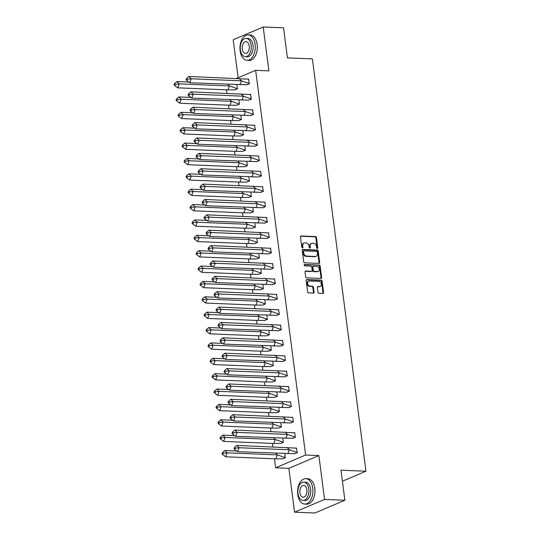 <?xml version="1.0" encoding="UTF-8"?>
<svg xmlns="http://www.w3.org/2000/svg" width="540" height="540" viewBox="0 0 540 540"><rect width="100%" height="100%" fill="white"/><g stroke="black" fill="none" stroke-linecap="round" stroke-linejoin="round"><path stroke-width="0.81" d="M317.304 248.481A0.702 0.54 67 0 0 317.776 247.826L316.44 237.546A0.999 0.769 67 0 0 315.515 236.547L301.151 235.966A0.999 0.769 67 0 0 300.483 236.898L301.813 247.178A0.702 0.54 67 0 0 302.933 247.226L302.758 245.896A3.2 2.457 67 0 1 304.06 243.054A3.2 2.457 67 0 1 304.911 242.899L306.106 242.953A3.2 2.457 67 0 1 309.062 246.152L309.238 247.482A0.702 0.54 67 0 0 310.351 247.523L310.183 246.193A3.2 2.457 67 0 1 311.486 243.358A3.2 2.457 67 0 1 312.329 243.203L313.531 243.25A3.2 2.457 67 0 1 316.487 246.449L316.656 247.779A0.702 0.54 67 0 0 317.304 248.481M317.135 248.441A0.702 0.54 67 0 0 317.176 248.083L315.839 237.803A0.999 0.769 67 0 0 314.915 236.804L300.625 236.223M302.292 247.84A0.702 0.54 67 0 0 302.332 247.475L302.157 246.146L302.758 245.896M309.71 248.144A0.702 0.54 67 0 0 309.751 247.779L309.582 246.449L310.183 246.193M294.563 512.177L324.56 499.426L318.87 455.571L288.866 468.322L294.563 512.177L314.888 513L344.885 500.249L340.983 470.198L365.938 471.211L312.39 58.894L287.429 57.881L283.527 27.824L263.203 27L233.206 39.751L238.14 77.753M344.885 500.249L324.56 499.426M317.959 292.309A0.999 0.769 67 0 0 318.877 293.308L322.906 293.476A0.999 0.769 67 0 0 323.582 292.538L322.097 281.124A0.999 0.769 67 0 0 321.179 280.125L306.815 279.545A0.999 0.769 67 0 0 306.14 280.476L307.625 291.89A0.999 0.769 67 0 0 308.549 292.889L313.416 293.092A0.999 0.769 67 0 0 314.084 292.154L313.45 287.267A0.999 0.769 67 0 0 312.525 286.268L310.115 286.173A2.673 2.052 67 0 1 307.733 283.946A2.673 2.052 67 0 1 308.732 281.124A2.673 2.052 67 0 1 309.44 280.996L318.897 281.381A2.673 2.052 67 0 1 321.28 283.601A2.673 2.052 67 0 1 320.281 286.43A2.673 2.052 67 0 1 319.572 286.558L317.993 286.49A0.999 0.769 67 0 0 317.324 287.429L317.959 292.309M236.608 78.408L255.65 70.315L268.9 70.855L263.203 27M255.65 70.315L305.613 455.038L275.616 467.782L274.448 458.777M318.87 455.571L305.613 455.038M319.005 263.392A0.999 0.769 67 0 0 319.673 262.454L318.195 251.046A0.999 0.769 67 0 0 317.27 250.04L302.906 249.46A0.999 0.769 67 0 0 302.231 250.391L303.716 261.806A0.999 0.769 67 0 0 304.641 262.811L319.005 263.392M320.146 266.085L321.631 277.499A0.999 0.769 67 0 1 320.956 278.431L306.592 277.85A0.999 0.769 67 0 1 305.667 276.851L305.033 271.964A0.999 0.769 67 0 1 305.707 271.033L311.533 271.269A0.999 0.769 67 0 0 312.201 270.331L311.783 267.091A0.999 0.769 67 0 0 310.858 266.092L304.796 265.849A0.702 0.54 67 0 1 304.621 264.492L319.221 265.086A0.999 0.769 67 0 1 320.146 266.085L319.545 266.341L321.03 277.756L321.631 277.499M342.414 481.208L365.938 471.211M272.903 446.884L272.45 443.401M270.904 431.514L270.452 428.031M268.906 416.138L268.454 412.655M266.915 400.768L266.463 397.285M264.917 385.391L264.465 381.908M262.919 370.022L262.467 366.538M260.921 354.645L260.469 351.162M258.923 339.275L258.471 335.792M256.932 323.899L256.48 320.416M254.934 308.529L254.482 305.046M252.936 293.153L252.484 289.67M250.938 277.783L250.486 274.3M248.94 262.406L248.488 258.923M246.949 247.037L246.497 243.554M244.951 231.66L244.499 228.177M242.953 216.29L242.501 212.807M240.955 200.914L240.503 197.431M238.957 185.544L238.505 182.061M236.966 170.174L236.513 166.685M234.968 154.798L234.515 151.315M232.97 139.428L232.517 135.938M230.972 124.052L230.519 120.569M228.98 108.682L228.521 105.192M226.982 93.305L226.53 89.822M246.517 84.8L249.413 83.727L248.488 79.13M234.515 89.897L237.418 88.823L236.871 84.652M248.508 100.17L251.411 99.097L250.486 94.5M236.513 105.266L239.409 104.2L238.869 100.028M250.506 115.547L253.409 114.473L252.484 109.877M238.505 120.643L241.407 119.57L240.867 115.398M252.504 130.916L255.407 129.843L254.475 125.246M240.503 136.013L243.405 134.946L242.865 130.775M254.502 146.293L257.398 145.22L256.473 140.623M242.501 151.389L245.403 150.316L244.856 146.144M256.5 161.663L259.396 160.589L258.471 155.993M244.499 166.759L247.394 165.692L246.854 161.521M258.491 177.039L261.394 175.966L260.469 171.369M246.497 182.135L249.392 181.062L248.852 176.891M260.489 192.409L263.392 191.335L262.467 186.739M248.488 197.505L251.39 196.439L250.85 192.267M262.487 207.785L265.39 206.712L264.776 201.98L264.458 202.115M250.486 212.882L253.388 211.808L252.848 207.637M264.485 223.155L267.381 222.082L266.456 217.485M252.484 228.251L255.386 227.185L254.84 223.013M266.483 238.532L269.379 237.458L268.454 232.862M254.482 243.628L257.377 242.554L256.838 238.383M268.475 253.901L271.377 252.828L270.452 248.231M256.48 258.998L259.375 257.931L258.836 253.76M270.473 269.278L273.375 268.204L272.45 263.608M258.471 274.374L261.374 273.301L260.834 269.129M272.471 284.648L275.373 283.574L274.442 278.978M260.469 289.744L263.372 288.677L262.832 284.506M274.469 300.024L277.364 298.951L276.44 294.354M262.467 305.12L265.37 304.047L264.823 299.875M276.466 315.394L279.362 314.321L278.438 309.724M264.465 320.49L267.361 319.424L266.821 315.252M278.458 330.77L281.36 329.697L280.435 325.1M266.463 335.867L269.359 334.793L268.819 330.622M280.456 346.14L283.358 345.067L282.434 340.47M268.454 351.236L271.357 350.17L270.817 345.998M282.454 361.517L285.356 360.443L284.742 355.712L284.425 355.846M270.452 366.613L273.355 365.539L272.815 361.368M284.452 376.886L287.348 375.813L286.423 371.216M272.45 381.983L275.353 380.916L274.806 376.745M286.45 392.263L289.346 391.19L288.421 386.593M274.448 397.359L277.344 396.286L276.804 392.114M288.441 407.632L291.344 406.559L290.419 401.963M276.446 412.729L279.342 411.662L278.802 407.491M290.439 423.009L293.341 421.936L292.727 417.204L292.41 417.339M278.438 428.105L281.34 427.032L280.8 422.861M292.437 438.379L295.34 437.306L294.725 432.574L294.408 432.709M280.435 443.475L283.338 442.409L282.798 438.237M294.435 453.755L297.331 452.682L296.406 448.085M282.434 458.851L285.336 457.778L284.789 453.607M288.866 468.322L275.616 467.782M311.486 243.358L310.885 243.607A3.2 2.457 67 0 0 309.582 246.449M304.06 243.054L303.46 243.31A3.2 2.457 67 0 0 302.157 246.146M318.931 263.392A0.999 0.769 67 0 0 319.072 262.71L317.594 251.296A0.999 0.769 67 0 0 316.67 250.297L302.38 249.716M317.209 252.059A0.702 0.54 67 0 0 316.568 251.363L303.959 250.85A0.702 0.54 67 0 0 303.487 251.505L303.669 252.909A3.2 2.457 67 0 0 306.625 256.109L315.245 256.453A3.2 2.457 67 0 0 316.096 256.304A3.2 2.457 67 0 0 317.392 253.463L317.209 252.059M303.359 251.107A0.702 0.54 67 0 0 302.886 251.762L303.487 251.505M316.096 256.304L315.495 256.561A3.2 2.457 67 0 1 314.644 256.709L306.025 256.358A3.2 2.457 67 0 1 303.068 253.159L302.886 251.762M320.882 278.431A0.999 0.769 67 0 0 321.03 277.756M305.181 271.289L310.932 271.519A0.999 0.769 67 0 0 311.195 271.472L311.796 271.222M304.202 264.755L319.221 265.086M317.574 271.512A2.673 2.052 67 0 0 318.283 271.384A2.673 2.052 67 0 0 319.282 268.562A2.673 2.052 67 0 0 316.906 266.335L313.571 266.2A0.999 0.769 67 0 0 312.903 267.138L313.322 270.378A0.999 0.769 67 0 0 314.246 271.377L317.574 271.512L316.973 271.769A2.673 2.052 67 0 0 317.689 271.64L318.283 271.384M312.971 266.456A0.999 0.769 67 0 0 312.302 267.394L312.903 267.138M316.973 271.769L313.646 271.634A0.999 0.769 67 0 1 312.721 270.635L312.302 267.394M319.545 266.341A0.999 0.769 67 0 0 318.62 265.343M320.281 286.43L319.68 286.686A2.673 2.052 67 0 1 318.971 286.808L317.466 286.747M308.732 281.124L308.131 281.381A2.673 2.052 67 0 0 307.132 284.202A2.673 2.052 67 0 0 309.515 286.43L310.115 286.173M313.342 293.085A0.999 0.769 67 0 0 313.484 292.41L312.849 287.523A0.999 0.769 67 0 0 311.931 286.524L309.515 286.43M322.832 293.47A0.999 0.769 67 0 0 322.981 292.795L321.496 281.381A0.999 0.769 67 0 0 320.578 280.382L306.288 279.801M188.818 82.053L176.904 81.567L179.219 83.889L229.446 85.928L227.806 84.287M174.832 85.644L177.721 87.838L179.219 83.889L175.331 84.328L174.562 83.552L174.062 84.868L174.832 85.644L175.331 84.328M176.904 81.567L174.562 83.552M177.721 87.838L227.948 89.876L229.446 85.928L237.425 88.722L234.725 89.87L227.948 89.876M246.942 84.78L189.722 82.742L186.833 80.541L187.333 79.225L186.563 78.449L186.064 79.765L186.833 80.541M186.563 78.449L188.906 76.464L248.852 79.184M239.942 84.78L241.448 80.831L191.221 78.793L189.722 82.742M188.906 76.464L191.221 78.793L187.333 79.225M246.726 84.767L249.426 83.619L241.448 80.831L239.132 78.509M255.13 44.428A12.731 7.655 -87.7 0 0 248.144 34.891A12.731 7.655 -87.7 0 0 240.131 50.801A12.731 7.655 -87.7 0 0 247.111 60.331A12.731 7.655 -87.7 0 0 255.13 44.428M247.111 60.331L249.143 60.413A12.731 7.655 -87.7 0 0 257.162 44.51A12.731 7.655 -87.7 0 0 250.175 34.979L248.144 34.891M246.132 38.381L248.002 38.455A9.167 5.515 92.3 0 1 253.031 45.32A9.167 5.515 92.3 0 1 247.259 56.774L245.39 56.693A9.167 5.515 -87.7 0 0 251.161 45.245A9.167 5.515 -87.7 0 0 246.132 38.381A9.167 5.515 -87.7 0 0 240.361 49.835A9.167 5.515 -87.7 0 0 245.39 56.693M242.278 49.019A5.906 3.55 -87.7 0 0 245.518 53.44A5.906 3.55 -87.7 0 0 249.237 46.055A5.906 3.55 -87.7 0 0 245.997 41.634A5.906 3.55 -87.7 0 0 242.278 49.019M312.761 488.174A12.731 7.655 -87.7 0 0 305.775 478.643A12.731 7.655 -87.7 0 0 297.763 494.552A12.731 7.655 -87.7 0 0 304.742 504.083A12.731 7.655 -87.7 0 0 312.761 488.174M304.742 504.083L306.774 504.164A12.731 7.655 -87.7 0 0 314.793 488.261A12.731 7.655 -87.7 0 0 307.814 478.724L305.775 478.643M303.764 482.126L305.633 482.207A9.167 5.515 92.3 0 1 310.662 489.071A9.167 5.515 92.3 0 1 304.891 500.519L303.021 500.445A9.167 5.515 -87.7 0 0 308.792 488.99A9.167 5.515 -87.7 0 0 303.764 482.126A9.167 5.515 -87.7 0 0 297.992 493.58A9.167 5.515 -87.7 0 0 303.021 500.445M299.909 492.764A5.906 3.55 -87.7 0 0 303.149 497.192A5.906 3.55 -87.7 0 0 306.869 489.807A5.906 3.55 -87.7 0 0 303.629 485.386A5.906 3.55 -87.7 0 0 299.909 492.764M190.809 97.423L178.902 96.937L181.217 99.266L231.444 101.304L229.804 99.657M176.83 101.014L179.719 103.208L181.217 99.266L177.329 99.698L176.56 98.921L176.06 100.238L176.83 101.014L177.329 99.698M178.902 96.937L176.56 98.921M179.719 103.208L229.939 105.253L231.444 101.304L239.423 104.092L236.722 105.239L229.939 105.253M192.807 112.799L180.9 112.313L183.215 114.635L233.442 116.674L231.802 115.034M178.828 116.39L181.717 118.584L183.215 114.635L179.327 115.074L178.558 114.298L178.052 115.614L178.828 116.39L179.327 115.074M180.9 112.313L178.558 114.298M181.717 118.584L231.937 120.623L233.442 116.674L241.421 119.468L238.721 120.616L231.937 120.623M194.805 128.169L182.898 127.683L185.213 130.012L235.44 132.05L233.8 130.403M180.826 131.76L183.708 133.954L185.213 130.012L181.325 130.444L180.549 129.668L180.05 130.984L180.826 131.76L181.325 130.444M182.898 127.683L180.549 129.668M183.708 133.954L233.935 135.999L235.44 132.05L243.419 134.838L240.719 135.986L233.935 135.999M196.803 143.546L184.889 143.06L187.211 145.382L237.431 147.42L235.791 145.78M182.817 147.13L185.706 149.33L187.211 145.382L183.323 145.82L182.547 145.044L182.048 146.36L182.817 147.13L183.323 145.82M184.889 143.06L182.547 145.044M185.706 149.33L235.933 151.369L237.431 147.42L245.417 150.215L242.716 151.362L235.933 151.369M198.801 158.915L186.887 158.429L189.203 160.758L239.429 162.797L237.789 161.15M184.815 162.506L187.704 164.7L189.203 160.758L185.315 161.19L184.545 160.414L184.046 161.73L184.815 162.506L185.315 161.19M186.887 158.429L184.545 160.414M187.704 164.7L237.931 166.745L239.429 162.797L247.408 165.584L244.708 166.732L237.931 166.745M248.94 100.15L191.714 98.111L188.831 95.918L189.331 94.601L188.561 93.825L188.055 95.141L188.831 95.918M188.561 93.825L190.904 91.841L250.85 94.561M241.94 100.15L243.446 96.208L193.219 94.163L191.714 98.111M190.904 91.841L193.219 94.163L189.331 94.601M248.724 100.143L251.424 98.996L243.446 96.208L241.13 93.879M250.931 115.526L193.712 113.488L190.829 111.287L191.329 109.971L190.553 109.195L190.053 110.511L190.829 111.287M190.553 109.195L192.901 107.21L252.841 109.931M243.938 115.526L245.444 111.578L195.217 109.539L193.712 113.488M192.901 107.21L195.217 109.539L191.329 109.971M250.722 115.513L253.422 114.365L245.444 111.578L243.122 109.256M252.929 130.896L195.71 128.858L192.821 126.664L193.327 125.347L192.55 124.571L192.051 125.888L192.821 126.664M192.55 124.571L194.893 122.587L254.84 125.307M245.936 130.896L247.435 126.954L197.215 124.909L195.71 128.858M194.893 122.587L197.215 124.909L193.327 125.347M252.72 130.889L255.42 129.742L247.435 126.954L245.12 124.625M254.927 146.273L197.708 144.227L194.819 142.034L195.318 140.717L194.549 139.941L194.049 141.257L194.819 142.034M194.549 139.941L196.891 137.957L256.838 140.677M247.934 146.273L249.433 142.324L199.206 140.285L197.708 144.227M196.891 137.957L199.206 140.285L195.318 140.717M254.711 146.259L257.411 145.112L249.433 142.324L247.118 140.002M256.925 161.642L199.706 159.604L196.816 157.41L197.316 156.094L196.547 155.317L196.047 156.634L196.816 157.41M196.547 155.317L198.889 153.333L258.836 156.053M249.925 161.642L251.431 157.7L201.204 155.655L199.706 159.604M198.889 153.333L201.204 155.655L197.316 156.094M256.709 161.636L259.409 160.488L251.431 157.7L249.116 155.372M200.792 174.285L188.885 173.806L191.201 176.128L241.427 178.166L239.787 176.526M186.813 177.876L189.702 180.076L191.201 176.128L187.312 176.566L186.543 175.79L186.044 177.107L186.813 177.876L187.312 176.566M188.885 173.806L186.543 175.79M189.702 180.076L239.922 182.115L241.427 178.166L249.406 180.961L246.706 182.108L239.922 182.115M258.916 177.019L201.697 174.974L198.815 172.78L199.314 171.464L198.544 170.687L198.038 172.004L198.815 172.78M198.544 170.687L200.887 168.703L260.834 171.423M251.924 177.019L253.429 173.07L203.202 171.031L201.697 174.974M200.887 168.703L203.202 171.031L199.314 171.464M258.707 177.005L261.407 175.858L253.429 173.07L251.114 170.748M202.79 189.662L190.883 189.175L193.199 191.504L243.425 193.543L241.785 191.896M188.811 193.253L191.693 195.446L193.199 191.504L189.31 191.936L188.541 191.16L188.035 192.476L188.811 193.253L189.31 191.936M190.883 189.175L188.541 191.16M191.693 195.446L241.92 197.492L243.425 193.543L251.404 196.331L248.704 197.478L241.92 197.492M260.915 192.388L203.695 190.35L200.812 188.156L201.312 186.84L200.536 186.064L200.036 187.38L200.812 188.156M200.536 186.064L202.885 184.079L262.825 186.8M253.922 192.388L255.42 188.447L205.2 186.401L203.695 190.35M202.885 184.079L205.2 186.401L201.312 186.84M260.705 192.382L263.405 191.234L255.42 188.447L253.105 186.118M204.788 205.031L192.881 204.552L195.197 206.874L245.423 208.913L243.783 207.272M190.809 208.622L193.691 210.823L195.197 206.874L191.309 207.313L190.532 206.537L190.033 207.853L190.809 208.622L191.309 207.313M192.881 204.552L190.532 206.537M193.691 210.823L243.918 212.861L245.423 208.913L253.402 211.707L250.702 212.855L243.918 212.861M262.913 207.765L205.693 205.72L202.804 203.526L203.31 202.21L202.534 201.434L202.034 202.75L202.804 203.526M202.534 201.434L204.876 199.449L264.823 202.169M255.919 207.765L257.418 203.816L207.198 201.778L205.693 205.72M204.876 199.449L207.198 201.778L203.31 202.21M262.703 207.751L265.403 206.604L257.418 203.816L255.103 201.494M206.786 220.408L194.873 219.922L197.195 222.251L247.415 224.289L245.774 222.642M192.8 223.999L195.689 226.193L197.195 222.251L193.306 222.683L192.53 221.906L192.031 223.222L192.8 223.999L193.306 222.683M194.873 219.922L192.53 221.906M195.689 226.193L245.916 228.238L247.415 224.289L255.4 227.077L252.7 228.224L245.916 228.238M264.911 223.135L207.691 221.096L204.802 218.903L205.301 217.586L204.532 216.81L204.032 218.126L204.802 218.903M204.532 216.81L206.874 214.826L266.821 217.546M257.918 223.135L259.416 219.186L209.189 217.148L207.691 221.096M206.874 214.826L209.189 217.148L205.301 217.586M264.695 223.128L267.394 221.981L259.416 219.186L257.101 216.864M208.784 235.778L196.871 235.298L199.186 237.62L249.413 239.659L247.772 238.019M194.798 239.369L197.687 241.569L199.186 237.62L195.298 238.059L194.528 237.283L194.029 238.599L194.798 239.369L195.298 238.059M196.871 235.298L194.528 237.283M197.687 241.569L247.914 243.607L249.413 239.659L257.391 242.453L254.691 243.601L247.914 243.607M266.909 238.511L209.689 236.466L206.8 234.272L207.299 232.956L206.53 232.18L206.03 233.496L206.8 234.272M206.53 232.18L208.872 230.195L268.819 232.916M259.909 238.511L261.414 234.563L211.187 232.524L209.689 236.466M208.872 230.195L211.187 232.524L207.299 232.956M266.693 238.498L269.393 237.35L261.414 234.563L259.099 232.241M210.775 251.154L198.869 250.668L201.184 252.997L251.411 255.035L249.77 253.388M196.796 254.745L199.685 256.939L201.184 252.997L197.296 253.429L196.526 252.653L196.027 253.969L196.796 254.745L197.296 253.429M198.869 250.668L196.526 252.653M199.685 256.939L249.905 258.984L251.411 255.035L259.389 257.823L256.689 258.971L249.905 258.984M268.9 253.881L211.68 251.843L208.798 249.649L209.297 248.333L208.528 247.556L208.022 248.873L208.798 249.649M208.528 247.556L210.87 245.572L270.817 248.292M261.907 253.881L263.412 249.932L213.185 247.894L211.68 251.843M210.87 245.572L213.185 247.894L209.297 248.333M268.691 253.874L271.391 252.727L263.412 249.932L261.09 247.61M212.774 266.524L200.867 266.045L203.182 268.367L253.409 270.405L251.768 268.765M198.794 270.115L201.677 272.315L203.182 268.367L199.294 268.805L198.524 268.029L198.018 269.345L198.794 270.115L199.294 268.805M200.867 266.045L198.524 268.029M201.677 272.315L251.903 274.354L253.409 270.405L261.387 273.2L258.687 274.347L251.903 274.354M270.898 269.257L213.678 267.212L210.796 265.019L211.295 263.702L210.519 262.926L210.019 264.242L210.796 265.019M210.519 262.926L212.868 260.942L272.808 263.662M263.905 269.257L265.403 265.309L215.183 263.27L213.678 267.212M212.868 260.942L215.183 263.27L211.295 263.702M270.689 269.244L273.389 268.097L265.403 265.309L263.088 262.987M214.772 281.9L202.865 281.414L205.18 283.743L255.407 285.781L253.766 284.135M200.792 285.491L203.675 287.685L205.18 283.743L201.292 284.175L200.516 283.399L200.016 284.715L200.792 285.491L201.292 284.175M202.865 281.414L200.516 283.399M203.675 287.685L253.901 289.73L255.407 285.781L263.385 288.569L260.685 289.717L253.901 289.73M272.896 284.627L215.676 282.589L212.787 280.388L213.293 279.079L212.517 278.303L212.018 279.619L212.787 280.388M212.517 278.303L214.859 276.318L274.806 279.038M265.903 284.627L267.401 280.678L217.175 278.64L215.676 282.589M214.859 276.318L217.175 278.64L213.293 279.079M272.68 284.621L275.38 283.473L267.401 280.678L265.086 278.357M216.769 297.27L204.856 296.791L207.178 299.113L257.398 301.151L255.757 299.511M202.784 300.861L205.673 303.062L207.178 299.113L203.29 299.551L202.513 298.775L202.014 300.091L202.784 300.861L203.29 299.551M204.856 296.791L202.513 298.775M205.673 303.062L255.899 305.1L257.398 301.151L265.383 303.946L262.683 305.093L255.899 305.1M274.894 300.004L217.674 297.959L214.785 295.765L215.285 294.449L214.515 293.672L214.016 294.988L214.785 295.765M214.515 293.672L216.857 291.688L276.804 294.408M267.901 300.004L269.399 296.055L219.173 294.017L217.674 297.959M216.857 291.688L219.173 294.017L215.285 294.449M274.678 299.99L277.378 298.843L269.399 296.055L267.084 293.733M218.768 312.647L206.854 312.161L209.169 314.489L259.396 316.528L257.756 314.881M204.782 316.238L207.671 318.431L209.169 314.489L205.281 314.921L204.512 314.145L204.012 315.461L204.782 316.238L205.281 314.921M206.854 312.161L204.512 314.145M207.671 318.431L257.897 320.476L259.396 316.528L267.374 319.316L264.674 320.463L257.897 320.476M276.892 315.374L219.672 313.335L216.783 311.135L217.282 309.825L216.513 309.049L216.013 310.365L216.783 311.135M216.513 309.049L218.855 307.064L278.802 309.785M269.892 315.374L271.397 311.425L221.171 309.386L219.672 313.335M218.855 307.064L221.171 309.386L217.282 309.825M276.676 315.367L279.376 314.219L271.397 311.425L269.082 309.103M220.759 328.016L208.852 327.537L211.167 329.859L261.394 331.898L259.754 330.257M206.779 331.607L209.669 333.808L211.167 329.859L207.279 330.291L206.51 329.522L206.01 330.838L206.779 331.607L207.279 330.291M208.852 327.537L206.51 329.522M209.669 333.808L259.889 335.846L261.394 331.898L269.372 334.692L266.672 335.84L259.889 335.846M278.883 330.75L221.663 328.705L218.781 326.511L219.281 325.195L218.511 324.419L218.005 325.735L218.781 326.511M218.511 324.419L220.853 322.434L280.8 325.154M271.89 330.75L273.395 326.801L223.169 324.763L221.663 328.705M220.853 322.434L223.169 324.763L219.281 325.195M278.674 330.737L281.374 329.589L273.395 326.801L271.073 324.479M222.757 343.393L210.85 342.907L213.165 345.236L263.392 347.274L261.752 345.627M208.778 346.984L211.66 349.178L213.165 345.236L209.277 345.668L208.507 344.891L208.001 346.207L208.778 346.984L209.277 345.668M210.85 342.907L208.507 344.891M211.66 349.178L261.887 351.223L263.392 347.274L271.37 350.062L268.67 351.209L261.887 351.223M280.881 346.12L223.661 344.081L220.779 341.881L221.279 340.571L220.502 339.795L220.003 341.111L220.779 341.881M220.502 339.795L222.845 337.81L282.791 340.531M273.888 346.12L275.387 342.171L225.167 340.132L223.661 344.081M222.845 337.81L225.167 340.132L221.279 340.571M280.672 346.113L283.372 344.966L275.387 342.171L273.071 339.849M224.755 358.763L212.848 358.283L215.163 360.605L265.383 362.644L263.75 361.004M210.775 362.354L213.658 364.554L215.163 360.605L211.275 361.037L210.499 360.268L209.999 361.584L210.775 362.354L211.275 361.037M212.848 358.283L210.499 360.268M213.658 364.554L263.885 366.593L265.383 362.644L273.368 365.438L270.668 366.586L263.885 366.593M282.879 361.496L225.659 359.451L222.77 357.257L223.27 355.941L222.5 355.165L222.001 356.481L222.77 357.257M222.5 355.165L224.843 353.18L284.789 355.901M275.886 361.496L277.385 357.548L227.158 355.509L225.659 359.451M224.843 353.18L227.158 355.509L223.27 355.941M282.663 361.483L285.363 360.335L277.385 357.548L275.069 355.226M226.753 374.139L214.839 373.653L217.161 375.982L267.381 378.02L265.741 376.373M212.767 377.73L215.656 379.924L217.161 375.982L213.273 376.414L212.497 375.638L211.997 376.954L212.767 377.73L213.273 376.414M214.839 373.653L212.497 375.638M215.656 379.924L265.882 381.969L267.381 378.02L275.366 380.808L272.666 381.956L265.882 381.969M284.877 376.866L227.657 374.827L224.768 372.627L225.268 371.318L224.498 370.541L223.999 371.858L224.768 372.627M224.498 370.541L226.841 368.557L286.787 371.277M277.884 376.866L279.382 372.917L229.156 370.879L227.657 374.827M226.841 368.557L229.156 370.879L225.268 371.318M284.661 376.859L287.361 375.712L279.382 372.917L277.067 370.595M228.751 389.509L216.837 389.03L219.152 391.351L269.379 393.39L267.739 391.75M214.765 393.1L217.654 395.3L219.152 391.351L215.264 391.784L214.495 391.014L213.995 392.33L214.765 393.1L215.264 391.784M216.837 389.03L214.495 391.014M217.654 395.3L267.881 397.339L269.379 393.39L277.358 396.185L274.658 397.332L267.881 397.339M286.875 392.243L229.655 390.197L226.766 388.004L227.266 386.687L226.496 385.911L225.997 387.227L226.766 388.004M226.496 385.911L228.839 383.927L288.785 386.647M279.875 392.243L281.381 388.294L231.154 386.255L229.655 390.197M228.839 383.927L231.154 386.255L227.266 386.687M286.659 392.229L289.359 391.082L281.381 388.294L279.065 385.972M230.742 404.885L218.835 404.399L221.15 406.728L271.377 408.767L269.737 407.12M216.763 408.476L219.652 410.67L221.15 406.728L217.262 407.16L216.493 406.384L215.993 407.7L216.763 408.476L217.262 407.16M218.835 404.399L216.493 406.384M219.652 410.67L269.872 412.715L271.377 408.767L279.356 411.554L276.656 412.702L269.872 412.715M288.866 407.612L231.647 405.574L228.764 403.373L229.264 402.064L228.488 401.288L227.988 402.604L228.764 403.373M228.488 401.288L230.837 399.303L290.783 402.023M281.873 407.612L283.379 403.663L233.152 401.625L231.647 405.574M230.837 399.303L233.152 401.625L229.264 402.064M288.657 407.606L291.357 406.458L283.379 403.663L281.057 401.342M232.74 420.255L220.833 419.776L223.148 422.098L273.375 424.136L271.735 422.496M218.761 423.846L221.643 426.046L223.148 422.098L219.26 422.53L218.491 421.76L217.985 423.077L218.761 423.846L219.26 422.53M220.833 419.776L218.491 421.76M221.643 426.046L271.87 428.085L273.375 424.136L281.353 426.931L278.654 428.078L271.87 428.085M290.864 422.982L233.644 420.944L230.762 418.75L231.262 417.433L230.486 416.657L229.986 417.974L230.762 418.75M230.486 416.657L232.828 414.673L292.775 417.393M283.871 422.989L285.37 419.04L235.15 417.002L233.644 420.944M232.828 414.673L235.15 417.002L231.262 417.433M290.655 422.975L293.355 421.828L285.37 419.04L283.055 416.718M234.738 435.632L222.831 435.146L225.146 437.474L275.366 439.513L273.733 437.866M220.759 439.223L223.641 441.416L225.146 437.474L221.258 437.906L220.482 437.13L219.982 438.446L220.759 439.223L221.258 437.906M222.831 435.146L220.482 437.13M223.641 441.416L273.868 443.462L275.366 439.513L283.351 442.3L280.651 443.448L273.868 443.462M292.862 438.358L235.643 436.32L232.754 434.12L233.253 432.803L232.484 432.034L231.984 433.35L232.754 434.12M232.484 432.034L234.826 430.049L294.773 432.769M285.869 438.358L287.368 434.41L237.141 432.371L235.643 436.32M234.826 430.049L237.141 432.371L233.253 432.803M292.646 438.352L295.346 437.204L287.368 434.41L285.053 432.088M236.736 451.001L224.822 450.522L227.138 452.844L277.364 454.882L275.724 453.242M222.75 454.592L225.639 456.793L227.138 452.844L223.256 453.276L222.48 452.507L221.981 453.823L222.75 454.592L223.256 453.276M224.822 450.522L222.48 452.507M225.639 456.793L275.866 458.831L277.364 454.882L285.343 457.677L282.643 458.825L275.866 458.831M294.86 453.728L237.641 451.69L234.751 449.496L235.251 448.18L234.482 447.404L233.982 448.72L234.751 449.496M234.482 447.404L236.824 445.419L296.771 448.139M287.861 453.735L289.366 449.786L239.139 447.748L237.641 451.69M236.824 445.419L239.139 447.748L235.251 448.18M294.644 453.721L297.344 452.574L289.366 449.786L287.05 447.464M317.176 248.083L317.776 247.826M302.332 247.475L302.933 247.226M309.751 247.779L310.351 247.523M300.672 236.169L301.151 235.966M314.915 236.804L315.515 236.547M315.839 237.803L316.44 237.546M302.42 249.662L302.906 249.46M316.67 250.297L317.27 250.04M317.594 251.296L318.195 251.046M319.072 262.71L319.673 262.454M303.068 253.159L303.669 252.909M306.025 256.358L306.625 256.109M314.644 256.709L315.245 256.453M305.222 271.235L305.707 271.033M310.932 271.519L311.533 271.269M304.283 264.634L304.621 264.492M312.721 270.635L313.322 270.378M313.646 271.634L314.246 271.377M317.513 286.7L317.993 286.49M318.971 286.808L319.572 286.558M311.931 286.524L312.525 286.268M312.849 287.523L313.45 287.267M313.484 292.41L314.084 292.154M306.329 279.747L306.815 279.545M320.578 280.382L321.179 280.125M321.496 281.381L322.097 281.124M322.981 292.795L323.582 292.538M303.176 251.141L303.77 250.884M312.707 266.504L313.308 266.247"/></g></svg>
